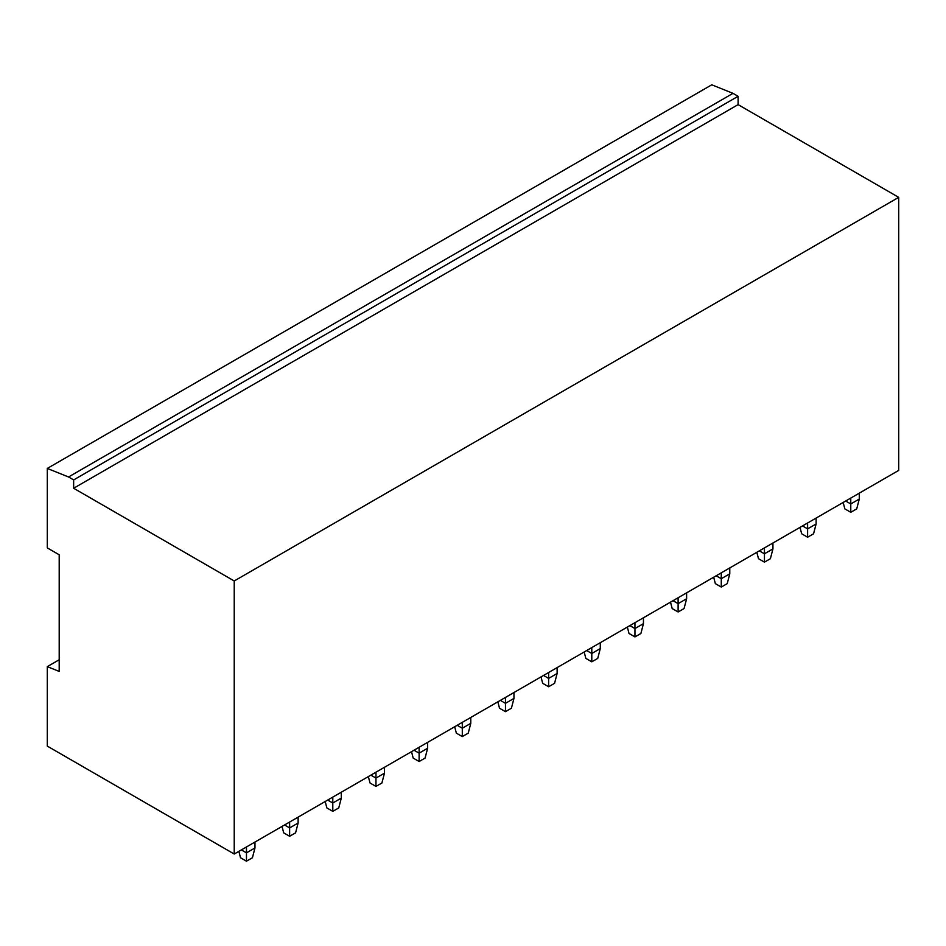 <?xml version="1.0" encoding="UTF-8"?>
<svg xmlns="http://www.w3.org/2000/svg" width="946" height="946" viewBox="0 0 946 946"><rect width="100%" height="100%" fill="white"/><g stroke="black" fill="none" stroke-linecap="round" stroke-linejoin="round"><path stroke-width="1.42" d="M733.008 93.347L711.77 84.809L47.3 468.436L68.538 476.973L73.646 479.918L73.646 488.254L234.23 580.974L234.23 854.025L898.7 470.399L898.7 197.347L738.105 104.628L738.105 96.291L733.008 93.347L68.538 476.973M898.7 197.347L234.23 580.974M738.105 104.628L73.646 488.254M738.105 96.291L73.646 479.918M59.196 659.764L47.3 666.634L59.196 671.412L59.196 554.782L47.3 547.911L47.3 468.436M47.3 666.634L47.3 746.098L234.23 854.025M843.17 502.468L844.825 508.865L850.773 512.294L856.721 508.865L859.275 499.05L859.275 493.162M859.275 499.05L850.773 503.958L850.773 498.069M850.773 512.294L850.773 503.958L845.677 501.013M799.997 527.383L801.664 533.781L807.612 537.222L813.56 533.781L816.114 523.978L816.114 518.089M816.114 523.978L807.612 528.873L807.612 522.996M807.612 537.222L807.612 528.873L802.515 525.929M756.835 552.31L758.503 558.708L764.451 562.137L770.399 558.708L772.941 548.893L772.941 543.004M772.941 548.893L764.451 553.8L764.451 547.911M764.451 562.137L764.451 553.8L759.354 550.856M713.674 577.226L715.33 583.623L721.278 587.064L727.226 583.623L729.78 573.82L729.78 567.931M729.78 573.82L721.278 578.716L721.278 572.838M721.278 587.064L721.278 578.716L716.181 575.771M670.513 602.153L672.168 608.55L678.116 611.979L684.064 608.55L686.619 598.735L686.619 592.846M686.619 598.735L678.116 603.643L678.116 597.754M678.116 611.979L678.116 603.643L673.02 600.698M627.34 627.068L629.007 633.465L634.955 636.906L640.903 633.465L643.446 623.651L643.446 617.773M643.446 623.651L634.955 628.558L634.955 622.669M634.955 636.906L634.955 628.558L629.859 625.613M584.179 651.995L585.846 658.392L591.794 661.822L597.742 658.392L600.284 648.578L600.284 642.689M600.284 648.578L591.794 653.485L591.794 647.596M591.794 661.822L591.794 653.485L586.686 650.541M541.017 676.91L542.673 683.308L548.621 686.749L554.569 683.308L557.123 673.493L557.123 667.616M557.123 673.493L548.621 678.4L548.621 672.511M548.621 686.749L548.621 678.4L543.524 675.456M497.844 701.826L499.512 708.235L505.46 711.664L511.408 708.235L513.95 698.42L513.95 692.531M513.95 698.42L505.46 703.327L505.46 697.438M505.46 711.664L505.46 703.327L500.363 700.383M454.683 726.753L456.35 733.15L462.298 736.591L468.246 733.15L470.789 723.335L470.789 717.458M470.789 723.335L462.298 728.243L462.298 722.354M462.298 736.591L462.298 728.243L457.19 725.298M411.522 751.668L413.177 758.077L419.125 761.506L425.073 758.077L427.627 748.262L427.627 742.374M427.627 748.262L419.125 753.17L419.125 747.281M419.125 761.506L419.125 753.17L414.029 750.225M368.349 776.595L370.016 782.992L375.964 786.422L381.912 782.992L384.466 773.178L384.466 767.301M384.466 773.178L375.964 778.085L375.964 772.196M375.964 786.422L375.964 778.085L370.867 775.141M325.188 801.51L326.855 807.919L332.803 811.349L338.751 807.919L341.293 798.105L341.293 792.216M341.293 798.105L332.803 803.012L332.803 797.123M332.803 811.349L332.803 803.012L327.706 800.068M282.026 826.437L283.682 832.835L289.63 836.264L295.578 832.835L298.132 823.02L298.132 817.131M298.132 823.02L289.63 827.927L289.63 822.039M289.63 836.264L289.63 827.927L284.533 824.983M238.865 851.353L240.521 857.762L246.468 861.191L252.416 857.762L254.971 847.947L254.971 842.058M254.971 847.947L246.468 852.854L246.468 846.966M246.468 861.191L246.468 852.854L241.372 849.91M161.589 812.082L155.522 808.582"/></g></svg>
